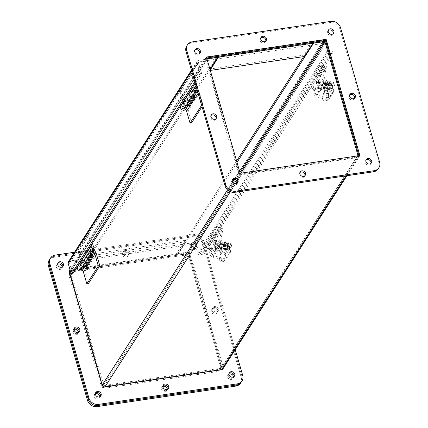 <?xml version="1.0" encoding="UTF-8"?>
<svg xmlns="http://www.w3.org/2000/svg" width="428" height="428" viewBox="0 0 428 428"><rect width="100%" height="100%" fill="white"/><g stroke="black" fill="none" stroke-linecap="round" stroke-linejoin="round"><path stroke-width="0.32" stroke-dasharray="2.14 1.6" d="M92.678 251.273L81.24 269.089C79.758 270.389 78.998 269.897 78.955 267.623A1.359 1.182 32.7 0 0 81.24 269.089A1.359 1.182 32.7 0 0 78.955 267.623L90.495 249.652A1.359 1.182 -147.3 0 1 92.812 249.979L89.966 254.409A1.359 1.182 32.7 0 0 87.649 254.082A1.359 1.182 32.7 0 0 89.827 255.693L92.667 251.263M86.734 265.221L87.344 266.446L93.122 257.442L91.373 253.922A2.985 2.605 32.7 0 0 88.008 252.124A2.985 2.605 32.7 0 0 86.279 253.205M80.523 262.166A2.985 2.605 -147.3 0 1 82.23 261.123A2.985 2.605 -147.3 0 1 85.595 262.92L86.269 264.274M88.361 283.636L84.872 271.625L82.748 267.35A2.985 2.605 32.7 0 0 79.383 265.553A2.985 2.605 32.7 0 0 77.655 266.633M82.465 270.143L81.202 269.121A1.359 1.182 -147.3 0 1 79.025 267.511A1.359 1.182 -147.3 0 1 81.341 267.837L82.476 270.127M85.316 265.686L84.188 263.407A1.359 1.182 32.7 0 0 81.871 263.081A1.359 1.182 32.7 0 0 84.043 264.691L85.295 265.708M84.872 271.625L96.337 253.767M92.812 249.979L93.053 250.466M89.966 254.409L91.1 256.698M91.089 256.714L89.827 255.693M93.122 257.442L91.587 257.672M85.803 266.671L87.344 266.446M81.202 269.121L84.043 264.691M86.258 253.237A2.985 2.605 -147.3 0 1 87.965 252.194A2.985 2.605 -147.3 0 1 89.184 252.269L83.497 261.128A2.985 2.605 32.7 0 0 82.278 261.053A2.985 2.605 32.7 0 0 80.544 262.134M89.184 252.269L88.944 253.697A1.359 1.182 32.7 0 0 87.719 255.527A1.359 1.182 32.7 0 0 90.008 254.703L89.094 251.568L90.608 251.343L91.517 254.478A2.985 2.605 -147.3 0 1 91.26 256.5A2.985 2.605 -147.3 0 1 91.111 256.709L91.26 256.5M79.966 263.033L80.517 264.927L83.407 260.427L84.316 263.557A1.359 1.182 -147.3 0 1 82.032 264.386A1.359 1.182 -147.3 0 1 83.257 262.557L83.497 261.128M85.573 265.36A2.985 2.605 32.7 0 0 85.83 263.338L84.921 260.203L82.032 264.702L78.319 251.921L89.784 234.062L92.448 243.222M92.742 248.021L90.608 251.343M89.784 234.062L88.27 234.287L91.362 244.918M78.319 251.921L76.805 252.14L88.27 234.287M80.517 264.927L82.032 264.702M76.805 252.14L79.892 262.771M83.407 260.427L84.921 260.203M89.094 251.568L91.592 247.684M88.944 253.697L83.257 262.557M212.609 248.138L211.689 247.432L212.111 250.278L212.609 248.138A2.728 0.942 163.8 0 0 211.571 249.278A2.728 0.942 163.8 0 0 211.742 249.492M209.725 249.925L210.309 251.011L210.79 248.267L209.752 247.25L209.725 249.925A2.728 0.942 163.8 0 1 209.346 249.604L209.752 247.25M214.375 242.687L213.331 241.67L213.31 244.345L213.888 245.431L214.375 242.687A2.728 0.942 -16.2 0 0 212.93 244.024L213.888 245.431M222.587 254.018A2.311 1.059 -170 0 0 225.476 253.472A2.311 1.059 -170 0 0 223.812 252.113A2.311 1.059 -170 0 0 220.923 252.664A2.311 1.059 -170 0 0 222.587 254.018M222.266 255.821A2.311 1.059 -170 0 0 225.155 255.275A2.311 1.059 -170 0 0 223.491 253.922A2.311 1.059 -170 0 0 220.602 254.467A2.311 1.059 -170 0 0 222.266 255.821M222.886 260.112L212.844 257.405L218.58 248.475L228.622 251.183A4.082 1.873 10 0 1 230.28 252.793L225.818 259.737A4.082 1.873 10 0 1 222.886 260.112L223.207 258.303L213.165 255.602L218.895 246.672A1.043 0.909 -147.3 0 1 218.093 245.902L212.358 254.831L209.677 245.597L207.757 245.881L210.442 255.115A3.108 2.712 32.7 0 0 212.844 257.405M218.58 248.475A3.108 2.712 -147.3 0 1 216.177 246.186L213.492 236.952L215.407 236.668L218.093 245.902M218.895 246.672L228.943 249.374L228.622 251.183M212.358 254.831A1.043 0.909 32.7 0 0 213.165 255.602M223.207 258.303A4.082 1.873 -170 0 0 226.139 257.934L225.818 259.737M230.28 252.793L230.601 250.985L226.139 257.934M230.601 250.985A4.082 1.873 -170 0 0 228.943 249.374M215.321 241.756L215.691 244.709L216.183 244.725C216.456 242.863 216.172 241.874 215.321 241.756C215.049 243.623 215.338 244.613 216.183 244.725M209.677 245.597L215.407 236.668M213.492 236.952L207.757 245.881M194.676 50.29A3.055 2.664 32.7 0 0 194.237 50.793A3.055 2.664 32.7 0 0 194.489 53.885A3.055 2.664 32.7 0 0 197.602 55.196A3.055 2.664 32.7 0 0 199.373 54.094A3.055 2.664 32.7 0 0 199.646 53.484M232.356 179.995A3.055 2.664 32.7 0 0 231.917 180.498A3.055 2.664 32.7 0 0 232.174 183.591A3.055 2.664 32.7 0 0 235.282 184.901A3.055 2.664 32.7 0 0 237.053 183.799A3.055 2.664 32.7 0 0 237.331 183.189M365.961 160.227A3.055 2.664 32.7 0 0 365.523 160.735A3.055 2.664 32.7 0 0 365.78 163.822A3.055 2.664 32.7 0 0 368.888 165.133A3.055 2.664 32.7 0 0 370.659 164.031A3.055 2.664 32.7 0 0 370.937 163.421M260.764 37.958A3.055 2.664 32.7 0 0 260.326 38.467A3.055 2.664 32.7 0 0 260.582 41.553A3.055 2.664 32.7 0 0 263.696 42.864A3.055 2.664 32.7 0 0 265.462 41.762A3.055 2.664 32.7 0 0 265.74 41.152M299.873 172.559A3.055 2.664 32.7 0 0 299.429 173.067A3.055 2.664 32.7 0 0 299.686 176.154A3.055 2.664 32.7 0 0 302.799 177.465A3.055 2.664 32.7 0 0 304.57 176.363A3.055 2.664 32.7 0 0 304.843 175.753M349.644 95.005A3.055 2.664 32.7 0 0 349.2 95.508A3.055 2.664 32.7 0 0 349.457 98.601A3.055 2.664 32.7 0 0 352.57 99.911A3.055 2.664 32.7 0 0 354.341 98.809A3.055 2.664 32.7 0 0 354.614 98.199M210.993 115.512A3.055 2.664 32.7 0 0 210.555 116.02A3.055 2.664 32.7 0 0 210.811 119.107A3.055 2.664 32.7 0 0 213.925 120.418A3.055 2.664 32.7 0 0 215.691 119.321A3.055 2.664 32.7 0 0 215.969 118.711M328.281 30.522A3.055 2.664 32.7 0 0 327.837 31.03A3.055 2.664 32.7 0 0 328.094 34.117A3.055 2.664 32.7 0 0 331.208 35.428A3.055 2.664 32.7 0 0 332.979 34.326A3.055 2.664 32.7 0 0 333.252 33.716M378.175 168.862A8.148 7.11 32.7 0 0 378.887 163.341L339.779 28.74A8.148 7.11 32.7 0 0 330.084 22.518L191.439 43.025A8.148 7.11 32.7 0 0 186.715 45.967M206.697 58.005L205.697 58.155L206.414 57.036M205.697 58.155L239.466 174.389L240.183 173.27M239.466 174.389L359.199 156.675L359.916 155.562M223.009 368.743A2.349 2.049 32.7 0 0 223.213 367.149L190.316 253.911L326.489 41.853L359.392 155.096A2.349 2.049 -147.3 0 1 359.188 156.685L358.915 155.706M195.029 247.486A3.055 2.664 -147.3 0 1 191.921 246.175A3.055 2.664 -147.3 0 1 191.664 243.083A3.055 2.664 -147.3 0 1 193.429 241.986A3.055 2.664 -147.3 0 1 196.543 243.297A3.055 2.664 -147.3 0 1 196.8 246.384A3.055 2.664 -147.3 0 1 195.029 247.486M192.718 243.099A3.055 2.664 32.7 0 0 190.947 244.201A3.055 2.664 32.7 0 0 191.204 247.288A3.055 2.664 32.7 0 0 194.312 248.604A3.055 2.664 32.7 0 0 196.083 247.502A3.055 2.664 32.7 0 0 195.826 244.409A3.055 2.664 32.7 0 0 192.718 243.099A3.055 2.664 32.7 0 0 190.947 244.201A3.055 2.664 32.7 0 0 191.204 247.288A3.055 2.664 32.7 0 0 194.312 248.604A3.055 2.664 32.7 0 0 196.083 247.502A3.055 2.664 32.7 0 0 195.826 244.409A3.055 2.664 32.7 0 0 192.718 243.099M228.969 374.125A3.055 2.664 32.7 0 0 227.91 375.024A3.055 2.664 32.7 0 0 228.167 378.111A3.055 2.664 32.7 0 0 231.281 379.422A3.055 2.664 32.7 0 0 233.051 378.32L233.763 377.207A3.055 2.664 32.7 0 1 231.997 378.309A3.055 2.664 32.7 0 1 228.884 376.998A3.055 2.664 32.7 0 1 228.627 373.906A3.055 2.664 32.7 0 1 229.071 373.403A3.055 2.664 32.7 0 0 228.627 373.906A3.055 2.664 32.7 0 0 228.884 376.998A3.055 2.664 32.7 0 0 231.997 378.309A3.055 2.664 32.7 0 0 233.763 377.207A3.055 2.664 32.7 0 0 234.041 376.597A3.055 2.664 32.7 0 1 233.763 377.207L234.48 376.089M95.364 393.894A3.055 2.664 32.7 0 0 94.304 394.787A3.055 2.664 32.7 0 0 94.561 397.88A3.055 2.664 32.7 0 0 97.675 399.19A3.055 2.664 32.7 0 0 99.446 398.088L100.163 396.97A3.055 2.664 32.7 0 1 98.392 398.072A3.055 2.664 32.7 0 1 95.278 396.761A3.055 2.664 32.7 0 1 95.021 393.674A3.055 2.664 32.7 0 1 95.465 393.166A3.055 2.664 32.7 0 0 95.021 393.674A3.055 2.664 32.7 0 0 95.278 396.761A3.055 2.664 32.7 0 0 98.392 398.072A3.055 2.664 32.7 0 0 100.163 396.97A3.055 2.664 32.7 0 0 100.436 396.36A3.055 2.664 32.7 0 1 100.163 396.97L100.88 395.857M127.517 254.922A3.055 2.664 -147.3 0 1 124.404 253.611A3.055 2.664 -147.3 0 1 124.147 250.519A3.055 2.664 -147.3 0 1 125.918 249.417A3.055 2.664 -147.3 0 1 129.031 250.728A3.055 2.664 -147.3 0 1 129.288 253.82A3.055 2.664 -147.3 0 1 127.517 254.922M125.201 250.535A3.055 2.664 32.7 0 0 123.43 251.637A3.055 2.664 32.7 0 0 123.687 254.724A3.055 2.664 32.7 0 0 126.8 256.035A3.055 2.664 32.7 0 0 128.571 254.933A3.055 2.664 32.7 0 0 128.314 251.846A3.055 2.664 32.7 0 0 125.201 250.535A3.055 2.664 32.7 0 0 123.43 251.637A3.055 2.664 32.7 0 0 123.687 254.724A3.055 2.664 32.7 0 0 126.8 256.035A3.055 2.664 32.7 0 0 128.571 254.933A3.055 2.664 32.7 0 0 128.314 251.846A3.055 2.664 32.7 0 0 125.201 250.535M162.881 386.457A3.055 2.664 32.7 0 0 161.821 387.351A3.055 2.664 32.7 0 0 162.078 390.443A3.055 2.664 32.7 0 0 165.187 391.754A3.055 2.664 32.7 0 0 166.957 390.652L167.674 389.534A3.055 2.664 32.7 0 1 165.904 390.636A3.055 2.664 32.7 0 1 162.795 389.325A3.055 2.664 32.7 0 1 162.538 386.238A3.055 2.664 32.7 0 1 162.977 385.73A3.055 2.664 32.7 0 0 162.538 386.238A3.055 2.664 32.7 0 0 162.795 389.325A3.055 2.664 32.7 0 0 165.904 390.636A3.055 2.664 32.7 0 0 167.674 389.534A3.055 2.664 32.7 0 0 167.953 388.924A3.055 2.664 32.7 0 1 167.674 389.534L168.391 388.421M74.001 329.41A3.055 2.664 32.7 0 0 72.942 330.309A3.055 2.664 32.7 0 0 73.199 333.396A3.055 2.664 32.7 0 0 76.312 334.707A3.055 2.664 32.7 0 0 78.083 333.605L78.8 332.492A3.055 2.664 32.7 0 1 77.029 333.594A3.055 2.664 32.7 0 1 73.916 332.283A3.055 2.664 32.7 0 1 73.659 329.191A3.055 2.664 32.7 0 1 74.103 328.688A3.055 2.664 32.7 0 0 73.659 329.191A3.055 2.664 32.7 0 0 73.916 332.283A3.055 2.664 32.7 0 0 77.029 333.594A3.055 2.664 32.7 0 0 78.8 332.492A3.055 2.664 32.7 0 0 79.073 331.882A3.055 2.664 32.7 0 1 78.8 332.492L79.517 331.374M216.391 311.964A3.055 2.664 -147.3 0 1 213.283 310.653A3.055 2.664 -147.3 0 1 213.026 307.566A3.055 2.664 -147.3 0 1 214.792 306.464A3.055 2.664 -147.3 0 1 217.906 307.775A3.055 2.664 -147.3 0 1 218.162 310.862A3.055 2.664 -147.3 0 1 216.391 311.964M214.075 307.582A3.055 2.664 32.7 0 0 212.309 308.679A3.055 2.664 32.7 0 0 212.566 311.771A3.055 2.664 32.7 0 0 215.675 313.082A3.055 2.664 32.7 0 0 217.445 311.98A3.055 2.664 32.7 0 0 217.189 308.893A3.055 2.664 32.7 0 0 214.075 307.582A3.055 2.664 32.7 0 0 212.309 308.679A3.055 2.664 32.7 0 0 212.566 311.771A3.055 2.664 32.7 0 0 215.675 313.082A3.055 2.664 32.7 0 0 217.445 311.98A3.055 2.664 32.7 0 0 217.189 308.893A3.055 2.664 32.7 0 0 214.075 307.582M57.684 264.183A3.055 2.664 32.7 0 0 56.624 265.082A3.055 2.664 32.7 0 0 56.881 268.174A3.055 2.664 32.7 0 0 59.99 269.485A3.055 2.664 32.7 0 0 61.76 268.383L62.477 267.265A3.055 2.664 32.7 0 1 60.706 268.367A3.055 2.664 32.7 0 1 57.598 267.056A3.055 2.664 32.7 0 1 57.341 263.969A3.055 2.664 32.7 0 1 57.78 263.461A3.055 2.664 32.7 0 0 57.341 263.969A3.055 2.664 32.7 0 0 57.598 267.056A3.055 2.664 32.7 0 0 60.706 268.367A3.055 2.664 32.7 0 0 62.477 267.265A3.055 2.664 32.7 0 0 62.756 266.655A3.055 2.664 32.7 0 1 62.477 267.265L63.194 266.146M240.568 383.151A8.148 7.11 32.7 0 0 241.274 377.63L202.171 243.029A8.148 7.11 32.7 0 0 192.477 236.807L53.826 257.314L54.543 256.201A8.148 7.11 -147.3 0 0 49.825 259.138A8.148 7.11 -147.3 0 1 54.543 256.201L193.189 235.689A8.148 7.11 -147.3 0 1 202.888 241.911L241.991 376.512A8.148 7.11 -147.3 0 1 241.285 382.033A8.148 7.11 -147.3 0 0 241.991 376.512L242.708 375.393M222.303 369.846L188.534 253.611L68.801 271.325L102.57 387.559L222.303 369.846L223.02 368.733L103.287 386.447L102.57 387.559M74.52 252.236L193.905 234.571A8.148 7.11 -147.3 0 1 203.605 240.793L235.24 349.692M68.801 271.325L69.518 270.207L189.251 252.493L188.534 253.611M189.251 252.493L223.02 368.727M103.287 386.447L69.523 270.212M209.506 69.074L304.046 55.089L312.649 41.698L218.103 55.683L209.506 69.074L209.913 70.486L210.196 70.048M312.649 41.698L312.825 42.302M304.458 56.501L304.046 55.089M210.303 70.427L209.913 70.486M218.28 56.293L218.103 55.683M185.073 240.359L90.527 254.344L81.93 267.741L176.47 253.756L185.073 240.359L185.479 241.772L176.882 255.163L176.47 253.756M81.93 267.741L82.337 269.148L90.939 255.757L90.527 254.344M90.939 255.757L185.479 241.772M176.882 255.163L82.337 269.148M346.964 175.721L359.188 156.685A2.349 2.049 -147.3 0 1 357.824 157.531L346.059 175.855M217.654 56.384L217.478 55.774L207.056 57.32A2.349 2.049 32.7 0 0 205.691 58.165A2.349 2.049 32.7 0 0 205.488 59.754L238.391 172.998A2.349 2.049 32.7 0 0 241.183 174.79L357.824 157.531M326.489 41.853A2.349 2.049 32.7 0 0 325.435 40.462M325.403 40.441A2.349 2.049 32.7 0 0 323.696 40.061L313.269 41.607L313.446 42.212M357.856 155.867A0.781 0.685 -147.3 0 1 357.417 156.124L240.771 173.377A0.781 0.685 -147.3 0 1 240.226 173.265M240.172 173.228A0.781 0.685 -147.3 0 1 239.841 172.784L206.943 59.54A0.781 0.685 -147.3 0 1 206.997 59.037M190.316 253.911A2.349 2.049 32.7 0 0 187.523 252.119L177.096 253.66L177.502 255.072L187.929 253.526A0.781 0.685 32.7 0 1 188.86 254.125L221.763 367.368A0.781 0.685 32.7 0 1 221.239 368.176L104.593 385.435A0.781 0.685 32.7 0 1 103.662 384.836L70.764 271.598A0.781 0.685 32.7 0 1 71.283 270.785L81.711 269.244L81.304 267.832L70.877 269.373A2.349 2.049 32.7 0 0 69.518 270.223M81.304 267.832L217.478 55.774M210.02 69.443L81.711 269.244M177.502 255.072L237.021 162.389M177.096 253.66L236.614 160.982M303.629 56.624L313.269 41.607M69.721 260.984L198.549 60.375L322.755 41.998A2.349 2.049 -147.3 0 1 325.548 43.79L196.72 244.399A2.349 2.049 32.7 0 0 193.927 242.606L69.721 260.984A2.349 2.049 32.7 0 0 68.362 261.829M198.549 60.375A2.349 2.049 32.7 0 0 197.185 61.22A2.349 2.049 32.7 0 0 196.982 62.809L200.101 73.541L201.551 73.322L198.437 62.595A0.781 0.685 -147.3 0 1 198.956 61.782L323.161 43.41A0.781 0.685 -147.3 0 1 324.092 44.004L326.596 52.612A2.349 2.049 32.7 0 0 329.897 54.265L333.155 52.901L332.406 51.585L329.148 52.949A0.781 0.685 -147.3 0 1 328.046 52.398L325.548 43.79M328.046 52.398L199.223 253.007A0.781 0.685 32.7 0 0 200.32 253.558L203.578 252.194L332.406 51.585M198.501 62.065L69.678 262.674A0.781 0.685 32.7 0 1 70.128 262.391L194.339 244.019A0.781 0.685 32.7 0 1 195.27 244.613L197.768 253.226A2.349 2.049 32.7 0 0 201.069 254.874L204.327 253.51L203.578 252.194M69.678 262.674A0.781 0.685 32.7 0 0 69.609 263.204L72.728 273.936M199.223 253.007L196.72 244.399M195.216 83.187L201.551 73.322M194.81 81.78L200.101 73.541M204.327 253.51L333.155 52.901M215.236 248.866L217.392 236.7A1.867 1.632 32.7 0 0 214.979 234.571L220.709 225.642A1.867 1.632 -147.3 0 1 223.127 227.771L220.971 239.937L215.236 248.866A0.631 0.551 32.7 0 0 215.739 249.578L222.999 251.536A4.082 1.873 10 0 0 227.964 250.904L227.776 251.985A4.082 1.873 10 0 1 222.806 252.616L215.546 250.664A1.867 1.632 -147.3 0 1 214.059 248.55L216.215 236.384A0.631 0.551 32.7 0 0 215.402 235.668L210.972 236.721L216.707 227.792L216.279 226.696L220.709 225.642M214.979 234.571L210.549 235.625L210.972 236.721M215.739 249.578L221.474 240.648A0.631 0.551 -147.3 0 1 220.971 239.937M221.474 240.648L228.734 242.606A4.082 1.873 10 0 1 231.676 244.998A4.082 1.873 10 0 1 231.543 245.33L227.964 250.904M228.734 242.606L228.541 243.687L221.281 241.734A1.867 1.632 -147.3 0 1 219.794 239.621L221.95 227.455A0.631 0.551 -147.3 0 0 221.132 226.738L216.707 227.792M210.549 235.625L216.279 226.696M228.541 243.687A4.082 1.873 10 0 1 231.484 246.079A4.082 1.873 10 0 1 231.35 246.416L227.776 251.985M220.318 248.839A3.055 1.402 -170 0 0 220.222 249.091A3.055 1.402 -170 0 0 222.699 250.947A3.055 1.402 -170 0 0 226.134 250.407L227.744 247.898A3.055 1.402 -170 0 0 227.84 247.646A3.055 1.402 -170 0 0 225.363 245.795A3.055 1.402 -170 0 0 221.929 246.335L220.318 248.839L220.511 247.759A3.055 1.402 -170 0 0 220.415 248.01A3.055 1.402 -170 0 0 222.892 249.866A3.055 1.402 -170 0 0 226.321 249.326L227.937 246.817A3.055 1.402 -170 0 0 228.033 246.565A3.055 1.402 -170 0 0 225.556 244.709A3.055 1.402 -170 0 0 222.121 245.249L220.511 247.759M228.67 248.486C230.505 246.073 221.121 243.548 219.778 246.089C217.943 248.497 227.327 251.027 228.67 248.486M219.939 243.896A5.024 2.306 -170 0 0 219.805 244.056A5.024 2.306 -170 0 0 219.778 244.099A5.024 2.306 -170 0 0 219.655 244.345L222.239 243.65L223.737 244.313L223.363 244.907L224.807 245.292L225.181 244.704L225.845 244.618L226.968 244.923L229.162 246.903A5.024 2.306 -170 0 0 229.344 246.672A5.024 2.306 -170 0 0 229.451 246.458L227.386 244.302L225.872 243.634L226.246 243.056L224.796 242.671L224.422 243.243L222.624 243.018L219.939 243.896L223.453 244.843L223.764 243.329M219.805 244.056L219.173 245.902C217.745 249.182 228.985 250.797 229.21 248.304L229.44 247.721A5.216 2.391 -170 0 0 225.208 244.554A5.216 2.391 -170 0 0 219.345 245.474A5.216 2.391 -170 0 0 219.173 245.902A5.216 2.391 -170 0 0 223.405 249.069A5.216 2.391 -170 0 0 229.269 248.149A5.216 2.391 -170 0 0 229.44 247.721L229.542 247.149A5.216 2.391 -170 0 0 225.31 243.981A5.216 2.391 -170 0 0 219.446 244.907A5.216 2.391 -170 0 0 219.275 245.33A5.216 2.391 -170 0 0 223.507 248.502A5.216 2.391 -170 0 0 229.371 247.577A5.216 2.391 -170 0 0 229.542 247.149C229.51 241.777 222.506 241.553 220.313 243.484L223.544 244.565L224.208 244.479L224.422 243.243M221.677 246.603A2.67 1.225 -170 0 0 221.592 246.822A2.67 1.225 -170 0 0 223.764 248.443A2.67 1.225 -170 0 0 226.765 247.973A2.67 1.225 -170 0 0 226.856 247.753A2.67 1.225 -170 0 0 224.684 246.127A2.67 1.225 -170 0 0 221.677 246.603M224.507 260.722A2.67 1.225 10 0 1 224.106 261.064A2.67 1.225 10 0 1 219.601 260.261A2.67 1.225 10 0 1 219.334 259.571A2.67 1.225 10 0 1 219.42 259.352A2.67 1.225 10 0 1 222.426 258.881A2.67 1.225 10 0 1 224.593 260.508A2.67 1.225 10 0 1 224.507 260.722M223.063 261.529A1.37 0.626 10 0 1 222.86 261.701A1.37 0.626 10 0 1 220.548 261.294A1.37 0.626 10 0 1 220.457 260.829A1.37 0.626 10 0 1 222.121 260.615A1.37 0.626 10 0 1 223.063 261.529M223.106 244.752L222.667 246.052L223.106 244.752L224.144 245.03L224.427 244.586L226.209 245.586L225.925 246.036L223.566 245.923L223.855 245.479L219.655 244.345L223.143 245.185L223.491 245.726L223.737 244.313M224.807 245.292L224.561 246.71L225.626 245.854L229.162 246.903L225.925 246.03M226.246 243.997L225.936 245.512L225.652 244.87L229.424 246.143M225.181 244.704L224.968 245.94L225.626 245.854L225.845 244.618M224.561 246.71L223.111 246.319L223.363 244.907M223.363 243.955L223.143 245.185L223.518 245.549M224.796 242.671L224.545 244.088L225.995 244.479L226.246 243.056M225.872 243.634L225.652 244.87M223.111 246.319L223.491 245.726L223.165 245.292M225.631 245.977L229.114 246.913M225.995 244.479L225.609 245.073M224.545 244.088L224.165 244.682L223.453 244.843M224.887 245.758L224.737 246.614L225.77 246.892L225.925 246.036M225.77 246.892L226.209 245.586M222.667 246.052L223.705 246.335L223.855 245.479M223.705 246.335L223.416 246.779L223.566 245.923M223.416 246.779L224.449 247.058L224.604 246.202M224.449 247.058L224.737 246.614M226.059 246.442L225.026 246.164L225.176 245.308M225.026 246.164L225.46 244.864M225.31 245.72L224.277 245.442L224.427 244.586M224.277 245.442L223.988 245.886L224.144 245.03M223.988 245.886L222.956 245.608M315.816 87.419L314.901 86.713L315.318 89.564L315.816 87.419A2.728 0.942 163.8 0 0 314.783 88.559A2.728 0.942 163.8 0 0 314.949 88.773M312.938 89.211L313.515 90.292L313.997 87.553L312.959 86.536L312.938 89.211A2.728 0.942 163.8 0 1 312.552 88.89L312.959 86.536M317.581 81.973L316.543 80.956L316.517 83.631L317.1 84.712L317.581 81.973A2.728 0.942 -16.2 0 0 316.137 83.31L317.1 84.712M325.794 93.299A2.311 1.059 -170 0 0 328.683 92.753A2.311 1.059 -170 0 0 327.019 91.399A2.311 1.059 -170 0 0 324.13 91.945A2.311 1.059 -170 0 0 325.794 93.299M325.478 95.107A2.311 1.059 -170 0 0 328.367 94.561A2.311 1.059 -170 0 0 326.698 93.202A2.311 1.059 -170 0 0 323.809 93.753A2.311 1.059 -170 0 0 325.478 95.107M326.093 99.392L316.051 96.691L321.786 87.761L331.828 90.463A4.082 1.873 10 0 1 333.487 92.073L329.025 99.023A4.082 1.873 10 0 1 326.093 99.392L326.414 97.589L316.372 94.882L322.107 85.953A1.043 0.909 -147.3 0 1 321.3 85.188L315.564 94.117L312.884 84.883L310.969 85.167L313.649 94.401A3.108 2.712 32.7 0 0 316.051 96.691M321.786 87.761A3.108 2.712 -147.3 0 1 319.384 85.472L316.699 76.238L318.619 75.954L321.3 85.188M322.107 85.953L332.149 88.66L331.828 90.463M315.564 94.117A1.043 0.909 32.7 0 0 316.372 94.882M326.414 97.589A4.082 1.873 -170 0 0 329.346 97.215L329.025 99.023M333.487 92.073L333.808 90.271L329.346 97.215M333.808 90.271A4.082 1.873 -170 0 0 332.149 88.66M318.528 81.042L318.897 83.99L319.39 84.011C319.668 82.149 319.379 81.159 318.528 81.042C318.255 82.909 318.544 83.899 319.39 84.011M312.884 84.883L318.619 75.954M316.699 76.238L310.969 85.167M195.89 90.559L184.447 108.375C182.97 109.67 182.205 109.183 182.162 106.909A1.359 1.182 32.7 0 0 184.447 108.375A1.359 1.182 32.7 0 0 182.162 106.909L193.702 88.938A1.359 1.182 -147.3 0 1 196.019 89.265L193.172 93.695A1.359 1.182 32.7 0 0 190.856 93.368A1.359 1.182 32.7 0 0 193.033 94.979L195.874 90.549M189.946 104.502L190.551 105.727L196.329 96.728L194.585 93.202A2.985 2.605 32.7 0 0 191.22 91.41A2.985 2.605 32.7 0 0 189.486 92.485M183.73 101.452A2.985 2.605 -147.3 0 1 185.436 100.409A2.985 2.605 -147.3 0 1 188.802 102.206L189.476 103.56M191.567 122.916L188.079 110.906L185.961 106.631A2.985 2.605 32.7 0 0 182.596 104.839A2.985 2.605 32.7 0 0 180.862 105.914M185.672 109.429L184.409 108.407A1.359 1.182 -147.3 0 1 182.232 106.797A1.359 1.182 -147.3 0 1 184.548 107.123L185.688 109.408M188.523 104.972L187.394 102.693A1.359 1.182 32.7 0 0 185.078 102.367A1.359 1.182 32.7 0 0 187.25 103.977L188.507 104.988M188.079 110.906L199.55 93.047L203.038 105.063L202.027 106.631M203.038 105.063L201.631 105.267M199.55 93.047L197.426 88.778A2.985 2.605 32.7 0 0 196.522 87.67M196.019 89.265L196.259 89.752M193.172 93.695L194.307 95.979M194.296 96L193.033 94.979M196.329 96.728L194.794 96.953M189.01 105.957L190.551 105.727M184.409 108.407L187.25 103.977M189.465 92.523A2.985 2.605 -147.3 0 1 191.172 91.48A2.985 2.605 -147.3 0 1 192.397 91.555L186.704 100.409A2.985 2.605 32.7 0 0 185.484 100.339A2.985 2.605 32.7 0 0 183.751 101.415M192.397 91.555L192.156 92.983A1.359 1.182 32.7 0 0 190.925 94.813A1.359 1.182 32.7 0 0 193.215 93.983L192.306 90.854L193.814 90.629L194.729 93.764A2.985 2.605 -147.3 0 1 194.467 95.786A2.985 2.605 -147.3 0 1 194.317 95.995L194.467 95.786M183.173 102.313L183.724 104.213L186.619 99.708L187.528 102.843A1.359 1.182 -147.3 0 1 185.238 103.672A1.359 1.182 -147.3 0 1 186.464 101.837L186.704 100.409M188.78 104.646A2.985 2.605 32.7 0 0 189.037 102.618L188.127 99.489L185.238 103.988L181.526 91.201L192.991 73.343L196.709 86.13L196.27 86.809M195.949 87.307L193.814 90.629M192.991 73.343L191.482 73.568L194.569 84.198M196.099 86.221L196.709 86.13M181.526 91.201L180.011 91.426L191.482 73.568M183.724 104.213L185.238 103.988M180.011 91.426L183.098 102.057M186.619 99.708L188.127 99.489M192.306 90.854L194.799 86.964M192.156 92.983L186.464 101.837M318.448 88.152L320.604 75.986A1.867 1.632 32.7 0 0 318.186 73.851L323.921 64.922A1.867 1.632 -147.3 0 1 326.334 67.057L324.178 79.223L318.448 88.152A0.631 0.551 32.7 0 0 318.951 88.864L326.206 90.816A4.082 1.873 10 0 0 331.176 90.185L330.983 91.271A4.082 1.873 10 0 1 326.018 91.902L318.758 89.944A1.867 1.632 -147.3 0 1 317.266 87.831L319.422 75.67A0.631 0.551 32.7 0 0 318.609 74.948L314.179 76.007L319.914 67.078L319.491 65.982L323.921 64.922M318.186 73.851L313.756 74.911L314.179 76.007M318.951 88.864L324.681 79.934A0.631 0.551 -147.3 0 1 324.178 79.223M324.681 79.934L331.941 81.887A4.082 1.873 10 0 1 334.883 84.279A4.082 1.873 10 0 1 334.75 84.616L331.176 90.185M331.941 81.887L331.748 82.973L324.488 81.015A1.867 1.632 -147.3 0 1 323.001 78.902L325.157 66.741A0.631 0.551 -147.3 0 0 324.344 66.019L319.914 67.078M313.756 74.911L319.491 65.982M331.748 82.973A4.082 1.873 10 0 1 334.691 85.365A4.082 1.873 10 0 1 334.557 85.696L330.983 91.271M323.525 88.125A3.055 1.402 -170 0 0 323.429 88.377A3.055 1.402 -170 0 0 325.906 90.233A3.055 1.402 -170 0 0 329.341 89.693L330.951 87.184A3.055 1.402 -170 0 0 331.053 86.932A3.055 1.402 -170 0 0 328.57 85.076A3.055 1.402 -170 0 0 325.141 85.616L323.525 88.125L323.718 87.044A3.055 1.402 -170 0 0 323.622 87.291A3.055 1.402 -170 0 0 326.099 89.147A3.055 1.402 -170 0 0 329.533 88.607L331.144 86.098A3.055 1.402 -170 0 0 331.24 85.846A3.055 1.402 -170 0 0 328.763 83.995A3.055 1.402 -170 0 0 325.334 84.535L323.718 87.044M331.877 87.767C333.712 85.359 324.328 82.829 322.985 85.375C321.15 87.783 330.534 90.308 331.877 87.767M323.145 83.176A5.024 2.306 -170 0 0 323.017 83.337A5.024 2.306 -170 0 0 322.985 83.38A5.024 2.306 -170 0 0 322.867 83.626L325.446 82.936L326.569 83.235L326.944 83.599L326.569 84.188L328.019 84.578L328.394 83.99L330.175 84.209L332.369 86.183A5.024 2.306 -170 0 0 332.551 85.958A5.024 2.306 -170 0 0 332.663 85.739L330.598 83.588L329.079 82.914L329.453 82.342L328.003 81.951L327.634 82.529L325.831 82.304L323.145 83.176L326.66 84.123L326.971 82.609M323.017 83.337L322.38 85.188C320.952 88.462 332.192 90.083 332.417 87.585L332.647 87.007A5.216 2.391 -170 0 0 328.415 83.835A5.216 2.391 -170 0 0 322.552 84.76A5.216 2.391 -170 0 0 322.38 85.188A5.216 2.391 -170 0 0 326.612 88.355A5.216 2.391 -170 0 0 332.481 87.43A5.216 2.391 -170 0 0 332.647 87.007L332.749 86.435A5.216 2.391 -170 0 0 328.517 83.267A5.216 2.391 -170 0 0 322.653 84.188A5.216 2.391 -170 0 0 322.482 84.616A5.216 2.391 -170 0 0 326.714 87.783A5.216 2.391 -170 0 0 332.577 86.863A5.216 2.391 -170 0 0 332.749 86.435C332.722 81.063 325.713 80.833 323.52 82.77L326.751 83.845L327.415 83.76L327.634 82.529M324.889 85.884A2.67 1.225 -170 0 0 324.799 86.103A2.67 1.225 -170 0 0 326.971 87.729A2.67 1.225 -170 0 0 329.977 87.253A2.67 1.225 -170 0 0 330.063 87.039A2.67 1.225 -170 0 0 327.891 85.413A2.67 1.225 -170 0 0 324.889 85.884M327.714 100.008A2.67 1.225 10 0 1 327.313 100.345A2.67 1.225 10 0 1 322.808 99.547A2.67 1.225 10 0 1 322.541 98.857A2.67 1.225 10 0 1 322.626 98.638A2.67 1.225 10 0 1 325.633 98.167A2.67 1.225 10 0 1 327.8 99.788A2.67 1.225 10 0 1 327.714 100.008M326.27 100.815A1.37 0.626 10 0 1 326.066 100.987A1.37 0.626 10 0 1 323.761 100.58A1.37 0.626 10 0 1 323.664 100.115A1.37 0.626 10 0 1 325.328 99.901A1.37 0.626 10 0 1 326.27 100.815M326.318 84.038L325.879 85.338L326.318 84.038L327.35 84.316L327.634 83.867L328.672 84.145L328.383 84.594L329.416 84.872L329.132 85.316L326.778 85.209L327.062 84.76L322.867 83.626L326.35 84.471L326.698 85.012L326.944 83.599M328.019 84.578L327.768 85.996L328.832 85.14L332.369 86.183L329.132 85.316L328.977 86.172L329.416 84.872M329.453 83.278L329.143 84.792L328.859 84.15L332.631 85.429M328.394 83.99L328.174 85.226L328.832 85.14L329.052 83.904M327.768 85.996L326.318 85.605L326.569 84.188M326.569 83.235L326.35 84.471L326.725 84.835M328.003 81.951L327.752 83.374L329.202 83.76L329.453 82.342M329.079 82.914L328.859 84.15M328.854 85.242L332.321 86.199M326.318 85.605L326.698 85.012L326.371 84.578M329.202 83.76L328.822 84.353M327.752 83.374L327.372 83.963L326.66 84.123M328.099 85.038L327.944 85.894L328.977 86.172M325.879 85.338L326.912 85.616L327.062 84.76M326.912 85.616L326.623 86.065L326.778 85.209M326.623 86.065L327.661 86.344L327.811 85.488M327.661 86.344L327.944 85.894M329.266 85.728L328.233 85.45L328.383 84.594M328.233 85.45L328.672 84.145M328.517 85.001L327.484 84.723L327.634 83.867M327.484 84.723L327.195 85.172L327.35 84.316M327.195 85.172L326.163 84.894M61.76 268.383A3.055 2.664 32.7 0 0 62.135 267.045M99.446 398.088A3.055 2.664 32.7 0 0 99.82 396.751M233.051 378.32A3.055 2.664 32.7 0 0 233.426 376.988M166.957 390.652A3.055 2.664 32.7 0 0 167.332 389.314M78.083 333.605A3.055 2.664 32.7 0 0 78.458 332.272M126.083 257.153A3.055 2.664 32.7 0 0 127.854 256.051A3.055 2.664 32.7 0 0 127.598 252.964A3.055 2.664 32.7 0 0 124.484 251.653A3.055 2.664 32.7 0 0 122.713 252.75A3.055 2.664 32.7 0 0 122.97 255.842A3.055 2.664 32.7 0 0 126.083 257.153M214.958 314.195A3.055 2.664 32.7 0 0 216.729 313.098A3.055 2.664 32.7 0 0 216.472 310.006A3.055 2.664 32.7 0 0 213.363 308.695A3.055 2.664 32.7 0 0 211.593 309.797A3.055 2.664 32.7 0 0 211.849 312.884A3.055 2.664 32.7 0 0 214.958 314.195M193.595 249.717A3.055 2.664 32.7 0 0 195.366 248.615A3.055 2.664 32.7 0 0 195.109 245.528A3.055 2.664 32.7 0 0 192.001 244.217A3.055 2.664 32.7 0 0 190.23 245.319A3.055 2.664 32.7 0 0 190.487 248.406A3.055 2.664 32.7 0 0 193.595 249.717M55.26 255.083L54.543 256.201L193.189 235.689A8.148 7.11 -147.3 0 1 202.888 241.911L241.991 376.512L241.274 377.63M183.505 254.334L73.819 270.56A5.43 4.74 32.7 0 0 70.674 272.524A5.43 4.74 32.7 0 0 70.197 276.204L101.136 382.691A5.43 4.74 32.7 0 0 107.599 386.837L217.285 370.611A5.43 4.74 32.7 0 0 220.436 368.652A5.43 4.74 32.7 0 0 220.907 364.972L189.968 258.485A5.43 4.74 32.7 0 0 183.505 254.334L182.788 255.452L73.102 271.678A5.43 4.74 32.7 0 0 69.957 273.636A5.43 4.74 32.7 0 0 69.48 277.317L100.419 383.804A5.43 4.74 32.7 0 0 106.882 387.955L216.568 371.729A5.43 4.74 32.7 0 0 219.719 369.765A5.43 4.74 32.7 0 0 220.19 366.084L189.251 259.598A5.43 4.74 32.7 0 0 182.788 255.452M53.826 257.314A8.148 7.11 32.7 0 0 49.108 260.256M90.565 249.545A1.359 1.182 -147.3 0 1 92.849 251.011M84.188 263.407L81.341 267.837M91.373 253.922L94.219 249.492M82.748 267.35L85.595 262.92M84.316 263.557L90.008 254.703M91.517 254.478L85.83 263.338M210.79 248.267A2.728 0.942 163.8 0 0 209.346 249.604L210.309 251.011M213.31 244.345A2.728 0.942 -16.2 0 1 212.93 244.024L213.331 241.67M216.177 246.186L210.442 255.115M192.156 41.912L191.439 43.025M330.801 21.4L330.084 22.518M340.495 27.622L339.779 28.74M379.604 162.223L378.887 163.341M202.171 243.029L203.605 240.793M192.477 236.807L193.905 234.571M359.392 155.096L223.213 367.149M187.523 252.119L323.696 40.061M241.183 174.79L237.091 181.162M235.389 183.81L230.307 191.723M71.283 270.785L207.077 59.326M206.943 59.54L70.764 271.598M103.662 384.836L239.841 172.784M240.771 173.377L104.593 385.435M221.239 368.176L357.417 156.124M357.551 155.91L221.763 367.368M188.86 254.125L240.846 173.174M239.958 172.505L187.929 253.526M238.391 172.998L234.293 179.369M232.597 182.018L227.514 189.925M205.488 59.754L70.197 270.437M207.056 57.32L70.877 269.373M322.755 41.998L193.927 242.606M191.691 71.048L196.982 62.809M323.161 43.41L194.339 244.019M70.128 262.391L198.956 61.782M198.437 62.595L69.609 263.204M329.148 52.949L200.32 253.558M329.897 54.265L201.069 254.874M326.596 52.612L197.768 253.226M195.27 244.613L324.092 44.004M217.392 236.7L223.127 227.771M222.806 252.616L222.999 251.536M221.132 226.738L215.402 235.668M216.215 236.384L221.95 227.455M219.794 239.621L214.059 248.55M215.546 250.664L221.281 241.734M231.35 246.416L231.543 245.33M226.134 250.407L226.321 249.326M227.937 246.817L227.744 247.898M221.929 246.335L222.121 245.249M227.386 244.302L226.193 243.131M224.748 242.74L222.624 243.018M222.239 243.65L223.432 244.789M224.877 245.18L226.968 244.923M225.936 245.512L229.451 246.458M313.997 87.553A2.728 0.942 163.8 0 0 312.552 88.89L313.515 90.292M316.517 83.631A2.728 0.942 -16.2 0 1 316.137 83.31L316.543 80.956M319.384 85.472L313.649 94.401M193.772 88.826A1.359 1.182 -147.3 0 1 196.056 90.292M187.394 102.693L184.548 107.123M194.585 93.202L197.426 88.778M185.961 106.631L188.802 102.206M187.528 102.843L193.215 93.983M194.729 93.764L189.037 102.618M320.604 75.986L326.334 67.057M326.018 91.902L326.206 90.816M324.344 66.019L318.609 74.948M319.422 75.67L325.157 66.741M323.001 78.902L317.266 87.831M318.758 89.944L324.488 81.015M334.557 85.696L334.75 84.616M329.341 89.693L329.533 88.607M331.144 86.098L330.951 87.184M325.141 85.616L325.334 84.535M330.598 83.588L329.405 82.417M327.955 82.026L325.831 82.304M325.446 82.936L326.639 84.075M328.089 84.466L330.175 84.209M329.143 84.792L332.663 85.739M69.48 277.317L70.197 276.204M73.819 270.56L73.102 271.678M189.968 258.485L189.251 259.598M220.907 364.972L220.19 366.084M217.285 370.611L216.568 371.729M107.599 386.837L106.882 387.955M101.136 382.691L100.419 383.804M90.495 249.652L87.649 254.082M81.871 263.081L79.025 267.511M81.914 263.011L87.601 254.157M84.198 264.477L89.891 255.623M212.111 250.278L211.571 249.278L211.689 247.432M225.155 255.275L225.476 253.472M220.602 254.467L220.923 252.664M200.09 52.976L199.373 54.094M237.77 182.681L237.053 183.799M371.376 162.918L370.659 164.031M266.179 40.649L265.462 41.762M305.287 175.25L304.57 176.363M355.058 97.691L354.341 98.809M216.407 118.203L215.691 119.321M333.696 33.213L332.979 34.326M194.949 49.68L194.237 50.793M232.634 179.386L231.917 180.498M366.24 159.617L365.523 160.735M261.043 37.348L260.326 38.467M300.146 171.949L299.429 173.067M349.917 94.395L349.2 95.508M211.272 114.902L210.555 116.02M328.554 29.912L327.837 31.03M190.23 245.319L191.664 243.083M227.91 375.024L229.344 372.793M94.304 394.787L95.738 392.556M122.713 252.75L124.147 250.519M161.821 387.351L163.255 385.12M72.942 330.309L74.376 328.078M211.593 309.797L213.026 307.566M56.624 265.082L58.058 262.851M195.366 248.615L196.8 246.384M127.854 256.051L129.288 253.82M216.729 313.098L218.162 310.862M205.691 58.165L69.941 269.56M207.008 59.011L70.834 271.068M357.872 155.84L221.693 367.898M197.185 61.22L191.439 70.176M231.484 246.079L231.676 244.998M220.222 249.091L220.415 248.01M227.84 247.646L228.033 246.565M221.592 246.822L219.334 259.571M222.86 261.701L224.106 261.064M220.548 261.294L219.601 260.261M226.856 247.753L224.593 260.508M219.655 244.367L223.175 245.372M315.318 89.564L314.783 88.559L314.901 86.713M328.367 94.561L328.683 92.753M323.809 93.753L324.13 91.945M193.702 88.938L190.856 93.368M185.078 102.367L182.232 106.797M185.121 102.297L190.813 93.438M187.411 103.763L193.098 94.904M334.691 85.365L334.883 84.279M323.429 88.377L323.622 87.291M331.053 86.932L331.24 85.846M324.799 86.103L322.541 98.857M326.066 100.987L327.313 100.345M323.761 100.58L322.808 99.547M330.063 87.039L327.8 99.788M322.862 83.653L326.387 84.653M70.674 272.524L69.957 273.636M220.436 368.652L219.719 369.765"/><path stroke-width="0.64" d="M99.831 265.777L98.317 266.002L86.852 283.86L88.361 283.636L99.831 265.777L96.337 253.767L94.219 249.492A2.985 2.605 32.7 0 0 90.854 247.694A2.985 2.605 32.7 0 0 89.12 248.775A2.985 2.605 32.7 0 0 89.372 251.798A2.985 2.605 32.7 0 0 92.416 253.082A2.985 2.605 32.7 0 0 93.93 252.29L92.667 251.263A1.359 1.182 -147.3 0 1 90.495 249.652L90.565 249.545C92.047 248.245 92.806 248.738 92.849 251.011A1.359 1.182 -147.3 0 1 90.565 249.545M89.12 248.775L86.279 253.205A2.985 2.605 32.7 0 0 86.531 256.228A2.985 2.605 32.7 0 0 89.575 257.512A2.985 2.605 32.7 0 0 91.089 256.714L93.93 252.29M80.496 262.204L77.655 266.633A2.985 2.605 32.7 0 0 77.907 269.656A2.985 2.605 32.7 0 0 80.951 270.94A2.985 2.605 32.7 0 0 82.465 270.143L85.311 265.718A2.985 2.605 -147.3 0 1 83.792 266.51A2.985 2.605 -147.3 0 1 80.748 265.226A2.985 2.605 -147.3 0 1 80.496 262.204A2.985 2.605 -147.3 0 1 80.523 262.166M93.053 250.466L94.866 254.125L98.317 266.002M86.269 264.274L86.734 265.221M82.476 270.127L83.401 271.983L86.852 283.86M94.866 254.125L83.401 271.983M91.1 256.698L91.587 257.672L85.803 266.671L85.316 265.686M86.231 253.274L80.544 262.134A2.985 2.605 32.7 0 0 80.796 265.157A2.985 2.605 32.7 0 0 83.84 266.435A2.985 2.605 32.7 0 0 85.573 265.36L91.116 256.725A2.985 2.605 -147.3 0 1 89.527 257.581A2.985 2.605 -147.3 0 1 86.483 256.297A2.985 2.605 -147.3 0 1 86.231 253.274A2.985 2.605 -147.3 0 1 86.258 253.237M92.448 243.222L93.497 246.844L92.742 248.021M91.362 244.918L91.988 247.068L93.497 246.844M91.592 247.684L91.988 247.068M199.646 53.484A3.055 2.664 32.7 0 0 198.87 50.718A3.055 2.664 32.7 0 0 196.003 49.691A3.055 2.664 32.7 0 0 194.676 50.29M196.72 48.578A3.055 2.664 -147.3 0 1 199.833 49.889A3.055 2.664 -147.3 0 1 200.09 52.976A3.055 2.664 -147.3 0 1 198.319 54.078A3.055 2.664 -147.3 0 1 195.205 52.767A3.055 2.664 -147.3 0 1 194.949 49.68A3.055 2.664 -147.3 0 1 196.72 48.578M237.331 183.189A3.055 2.664 32.7 0 0 236.55 180.423A3.055 2.664 32.7 0 0 233.688 179.396A3.055 2.664 32.7 0 0 232.356 179.995M234.405 178.283A3.055 2.664 -147.3 0 1 237.513 179.594A3.055 2.664 -147.3 0 1 237.77 182.681A3.055 2.664 -147.3 0 1 235.999 183.783A3.055 2.664 -147.3 0 1 232.891 182.472A3.055 2.664 -147.3 0 1 232.634 179.386A3.055 2.664 -147.3 0 1 234.405 178.283M370.937 163.421A3.055 2.664 32.7 0 0 370.156 160.655A3.055 2.664 32.7 0 0 367.294 159.633A3.055 2.664 32.7 0 0 365.961 160.227M368.01 158.515A3.055 2.664 -147.3 0 1 371.119 159.826A3.055 2.664 -147.3 0 1 371.376 162.918A3.055 2.664 -147.3 0 1 369.605 164.02A3.055 2.664 -147.3 0 1 366.496 162.71A3.055 2.664 -147.3 0 1 366.24 159.617A3.055 2.664 -147.3 0 1 368.01 158.515M265.74 41.152A3.055 2.664 32.7 0 0 264.959 38.386A3.055 2.664 32.7 0 0 262.096 37.364A3.055 2.664 32.7 0 0 260.764 37.958M262.813 36.246A3.055 2.664 -147.3 0 1 265.922 37.557A3.055 2.664 -147.3 0 1 266.179 40.649A3.055 2.664 -147.3 0 1 264.408 41.746A3.055 2.664 -147.3 0 1 261.299 40.435A3.055 2.664 -147.3 0 1 261.043 37.348A3.055 2.664 -147.3 0 1 262.813 36.246M304.843 175.753A3.055 2.664 32.7 0 0 304.067 172.987A3.055 2.664 32.7 0 0 301.2 171.965A3.055 2.664 32.7 0 0 299.873 172.559M301.917 170.847A3.055 2.664 -147.3 0 1 305.03 172.158A3.055 2.664 -147.3 0 1 305.287 175.25A3.055 2.664 -147.3 0 1 303.516 176.347A3.055 2.664 -147.3 0 1 300.403 175.036A3.055 2.664 -147.3 0 1 300.146 171.949A3.055 2.664 -147.3 0 1 301.917 170.847M354.614 98.199A3.055 2.664 32.7 0 0 353.838 95.433A3.055 2.664 32.7 0 0 350.971 94.406A3.055 2.664 32.7 0 0 349.644 95.005M351.688 93.293A3.055 2.664 -147.3 0 1 354.801 94.604A3.055 2.664 -147.3 0 1 355.058 97.691A3.055 2.664 -147.3 0 1 353.287 98.793A3.055 2.664 -147.3 0 1 350.174 97.482A3.055 2.664 -147.3 0 1 349.917 94.395A3.055 2.664 -147.3 0 1 351.688 93.293M215.969 118.711A3.055 2.664 32.7 0 0 215.188 115.94A3.055 2.664 32.7 0 0 212.325 114.918A3.055 2.664 32.7 0 0 210.993 115.512M213.042 113.805A3.055 2.664 -147.3 0 1 216.151 115.116A3.055 2.664 -147.3 0 1 216.407 118.203A3.055 2.664 -147.3 0 1 214.637 119.305A3.055 2.664 -147.3 0 1 211.528 117.994A3.055 2.664 -147.3 0 1 211.272 114.902A3.055 2.664 -147.3 0 1 213.042 113.805M333.252 33.716A3.055 2.664 32.7 0 0 332.476 30.95A3.055 2.664 32.7 0 0 329.608 29.928A3.055 2.664 32.7 0 0 328.281 30.522M330.325 28.81A3.055 2.664 -147.3 0 1 333.439 30.12A3.055 2.664 -147.3 0 1 333.696 33.213A3.055 2.664 -147.3 0 1 331.925 34.315A3.055 2.664 -147.3 0 1 328.811 33.004A3.055 2.664 -147.3 0 1 328.554 29.912A3.055 2.664 -147.3 0 1 330.325 28.81M186.726 50.37L225.829 184.971A8.148 7.11 32.7 0 0 235.523 191.193L374.174 170.686A8.148 7.11 32.7 0 0 378.892 167.744A8.148 7.11 32.7 0 0 379.604 162.223L340.495 27.622A8.148 7.11 32.7 0 0 330.801 21.4L192.156 41.912A8.148 7.11 32.7 0 0 187.432 44.849A8.148 7.11 32.7 0 0 186.726 50.37L186.009 51.488L225.112 186.089A8.148 7.11 32.7 0 0 234.811 192.311L373.457 171.799A8.148 7.11 32.7 0 0 378.175 168.862L378.892 167.744M240.183 173.27L206.414 57.036L326.147 39.323L359.916 155.562L240.183 173.27M187.432 44.849L186.715 45.967A8.148 7.11 32.7 0 0 186.009 51.488M326.147 39.323L325.43 40.441L206.697 58.005M358.915 155.706L325.43 40.441M232.714 377.191A3.055 2.664 -147.3 0 1 229.601 375.88A3.055 2.664 -147.3 0 1 229.344 372.793A3.055 2.664 -147.3 0 1 231.115 371.691A3.055 2.664 -147.3 0 1 234.228 373.002A3.055 2.664 -147.3 0 1 234.48 376.089A3.055 2.664 -147.3 0 1 232.714 377.191M230.398 372.804A3.055 2.664 32.7 0 0 229.071 373.403A3.055 2.664 32.7 0 1 230.398 372.804A3.055 2.664 32.7 0 1 233.26 373.831A3.055 2.664 32.7 0 1 234.041 376.597A3.055 2.664 32.7 0 0 233.26 373.831A3.055 2.664 32.7 0 0 230.398 372.804M99.109 396.954A3.055 2.664 -147.3 0 1 95.995 395.643A3.055 2.664 -147.3 0 1 95.738 392.556A3.055 2.664 -147.3 0 1 97.509 391.454A3.055 2.664 -147.3 0 1 100.623 392.765A3.055 2.664 -147.3 0 1 100.88 395.857A3.055 2.664 -147.3 0 1 99.109 396.954M96.792 392.572A3.055 2.664 32.7 0 0 95.465 393.166A3.055 2.664 32.7 0 1 96.792 392.572A3.055 2.664 32.7 0 1 99.66 393.594A3.055 2.664 32.7 0 1 100.436 396.36A3.055 2.664 32.7 0 0 99.66 393.594A3.055 2.664 32.7 0 0 96.792 392.572M166.62 389.523A3.055 2.664 -147.3 0 1 163.512 388.212A3.055 2.664 -147.3 0 1 163.255 385.12A3.055 2.664 -147.3 0 1 165.021 384.018A3.055 2.664 -147.3 0 1 168.134 385.328A3.055 2.664 -147.3 0 1 168.391 388.421A3.055 2.664 -147.3 0 1 166.62 389.523M164.304 385.136A3.055 2.664 32.7 0 0 162.977 385.73A3.055 2.664 32.7 0 1 164.304 385.136A3.055 2.664 32.7 0 1 167.171 386.158A3.055 2.664 32.7 0 1 167.953 388.924A3.055 2.664 32.7 0 0 167.171 386.158A3.055 2.664 32.7 0 0 164.304 385.136M77.746 332.476A3.055 2.664 -147.3 0 1 74.633 331.165A3.055 2.664 -147.3 0 1 74.376 328.078A3.055 2.664 -147.3 0 1 76.147 326.976A3.055 2.664 -147.3 0 1 79.26 328.287A3.055 2.664 -147.3 0 1 79.517 331.374A3.055 2.664 -147.3 0 1 77.746 332.476M75.43 328.089A3.055 2.664 32.7 0 0 74.103 328.688A3.055 2.664 32.7 0 1 75.43 328.089A3.055 2.664 32.7 0 1 78.297 329.116A3.055 2.664 32.7 0 1 79.073 331.882A3.055 2.664 32.7 0 0 78.297 329.116A3.055 2.664 32.7 0 0 75.43 328.089M61.423 267.249A3.055 2.664 -147.3 0 1 58.315 265.938A3.055 2.664 -147.3 0 1 58.058 262.851A3.055 2.664 -147.3 0 1 59.829 261.749A3.055 2.664 -147.3 0 1 62.937 263.06A3.055 2.664 -147.3 0 1 63.194 266.146A3.055 2.664 -147.3 0 1 61.423 267.249M59.112 262.867A3.055 2.664 32.7 0 0 57.78 263.461A3.055 2.664 32.7 0 1 59.112 262.867A3.055 2.664 32.7 0 1 61.974 263.889A3.055 2.664 32.7 0 1 62.756 266.655A3.055 2.664 32.7 0 0 61.974 263.889A3.055 2.664 32.7 0 0 59.112 262.867M235.24 349.692L242.708 375.393A8.148 7.11 -147.3 0 1 242.002 380.915A8.148 7.11 -147.3 0 1 237.278 383.857L236.561 384.975A8.148 7.11 -147.3 0 0 241.285 382.033A8.148 7.11 -147.3 0 1 236.561 384.975L97.916 405.482A8.148 7.11 -147.3 0 1 88.222 399.26L49.113 264.659A8.148 7.11 -147.3 0 1 49.825 259.138L50.541 258.025A8.148 7.11 -147.3 0 1 55.26 255.083L74.52 252.236M237.278 383.857L98.633 404.369A8.148 7.11 -147.3 0 1 88.938 398.147L49.83 263.546A8.148 7.11 -147.3 0 1 50.541 258.025M312.825 42.302L313.055 43.105L304.458 56.501L210.303 70.427M210.196 70.048L218.515 57.095L218.28 56.293M218.515 57.095L313.055 43.105M69.941 269.56L69.518 270.223A2.349 2.049 32.7 0 0 69.315 271.812L102.212 385.05A2.349 2.049 32.7 0 0 105.004 386.842L221.651 369.589A2.349 2.049 32.7 0 0 223.009 368.743L346.964 175.721M206.997 59.037A0.781 0.685 -147.3 0 1 207.462 58.727L217.889 57.186L217.654 56.384M313.446 42.212L313.681 43.014L324.108 41.473A0.781 0.685 -147.3 0 1 325.039 42.067L357.936 155.311A0.781 0.685 -147.3 0 1 357.856 155.867M217.889 57.186L210.02 69.443M237.021 162.389L313.681 43.014M236.614 160.982L303.629 56.624M191.439 70.176L68.362 261.829A2.349 2.049 32.7 0 0 68.159 263.418L71.273 274.15L72.728 273.936L195.216 83.187M71.273 274.15L194.81 81.78M196.522 87.67A2.985 2.605 32.7 0 0 194.061 86.98A2.985 2.605 32.7 0 0 192.333 88.056A2.985 2.605 32.7 0 0 192.579 91.078A2.985 2.605 32.7 0 0 195.628 92.362A2.985 2.605 32.7 0 0 197.142 91.571L195.874 90.549A1.359 1.182 -147.3 0 1 193.702 88.938L193.772 88.826C195.254 87.531 196.013 88.018 196.056 90.292A1.359 1.182 -147.3 0 1 193.772 88.826M192.333 88.056L189.486 92.485A2.985 2.605 32.7 0 0 189.738 95.508A2.985 2.605 32.7 0 0 192.782 96.792A2.985 2.605 32.7 0 0 194.296 96L197.142 91.571M183.708 101.484L180.862 105.914A2.985 2.605 32.7 0 0 181.114 108.937A2.985 2.605 32.7 0 0 184.158 110.221A2.985 2.605 32.7 0 0 185.672 109.429L188.518 104.999A2.985 2.605 -147.3 0 1 187.004 105.791A2.985 2.605 -147.3 0 1 183.96 104.512A2.985 2.605 -147.3 0 1 183.708 101.484A2.985 2.605 -147.3 0 1 183.73 101.452M202.027 106.631L191.567 122.916L190.059 123.141L201.631 105.267M196.259 89.752L198.073 93.411L201.524 105.283M189.476 103.56L189.946 104.502M185.688 109.408L186.608 111.264L190.059 123.141M198.073 93.411L186.608 111.264M194.307 95.979L194.794 96.953L189.01 105.957L188.523 104.972M189.438 92.56L183.751 101.415A2.985 2.605 32.7 0 0 184.003 104.437A2.985 2.605 32.7 0 0 187.047 105.721A2.985 2.605 32.7 0 0 188.78 104.646L194.323 96.011A2.985 2.605 -147.3 0 1 192.734 96.862A2.985 2.605 -147.3 0 1 189.69 95.583A2.985 2.605 -147.3 0 1 189.438 92.56A2.985 2.605 -147.3 0 1 189.465 92.523M196.27 86.809L195.949 87.307M194.569 84.198L195.195 86.354L196.099 86.221M194.799 86.964L195.195 86.354M62.135 267.045A3.055 2.664 32.7 0 0 58.395 263.98A3.055 2.664 32.7 0 0 57.684 264.183M99.82 396.751A3.055 2.664 32.7 0 0 96.075 393.685A3.055 2.664 32.7 0 0 95.364 393.894M233.426 376.988A3.055 2.664 32.7 0 0 229.681 373.922A3.055 2.664 32.7 0 0 228.969 374.125M167.332 389.314A3.055 2.664 32.7 0 0 163.592 386.254A3.055 2.664 32.7 0 0 162.881 386.457M78.458 332.272A3.055 2.664 32.7 0 0 74.713 329.207A3.055 2.664 32.7 0 0 74.001 329.41M235.844 386.088L236.561 384.975L97.916 405.482A8.148 7.11 -147.3 0 1 88.222 399.26L49.113 264.659A8.148 7.11 -147.3 0 1 49.825 259.138L49.108 260.256A8.148 7.11 32.7 0 0 48.396 265.777L87.505 400.378A8.148 7.11 32.7 0 0 97.199 406.6L235.844 386.088A8.148 7.11 32.7 0 0 240.568 383.151L242.002 380.915M234.811 192.311L235.523 191.193M225.829 184.971L225.112 186.089M374.174 170.686L373.457 171.799M48.396 265.777L49.83 263.546M87.505 400.378L88.938 398.147M97.199 406.6L98.633 404.369M346.059 175.855L221.651 369.589M237.091 181.162L235.389 183.81M230.307 191.723L105.004 386.842M207.077 59.326L207.462 58.727M357.936 155.311L357.551 155.91M240.846 173.174L325.039 42.067M324.108 41.473L239.958 172.505M234.293 179.369L232.597 182.018M227.514 189.925L102.212 385.05M70.197 270.437L69.315 271.812M68.159 263.418L191.691 71.048M195.89 90.559L196.056 90.292"/></g></svg>
